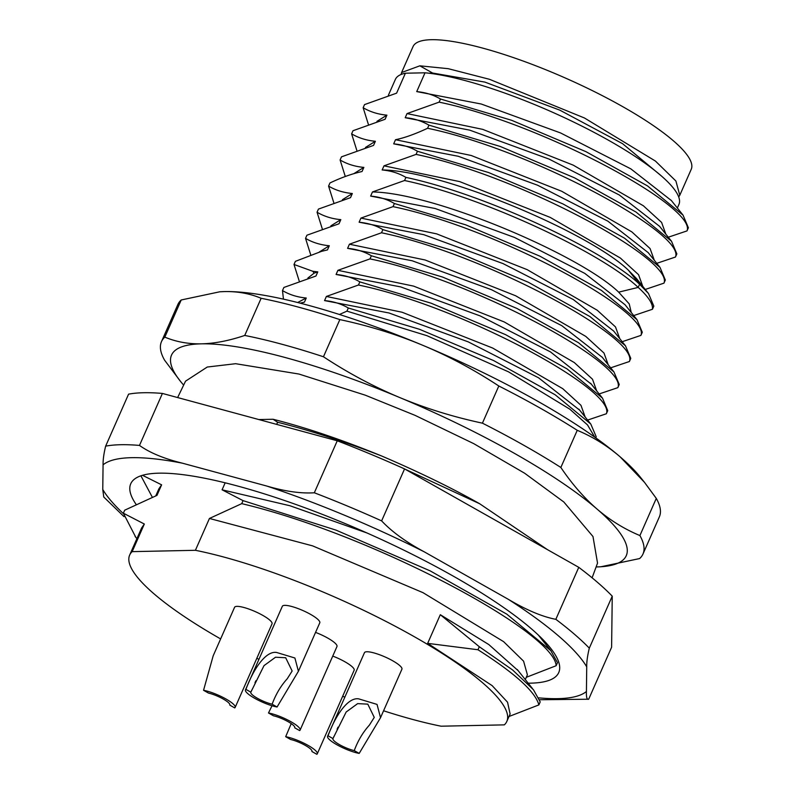 <?xml version="1.0" encoding="UTF-8"?>
<svg xmlns="http://www.w3.org/2000/svg" width="794" height="794" viewBox="0 0 794 794"><rect width="100%" height="100%" fill="white"/><g stroke="black" fill="none" stroke-linecap="round" stroke-linejoin="round"><path stroke-width="1.19" d="M211.621 692.517A20.465 4.407 23.8 0 1 235.163 707.414A20.465 4.407 23.8 0 1 234.716 707.901L229.784 705.112A14.62 3.146 -156.2 0 0 229.813 705.052A14.62 3.146 -156.2 0 0 223.074 698.938A14.62 3.146 -156.2 0 0 208.494 693.083L203.552 690.294A20.465 4.407 23.8 0 1 211.621 692.517M235.163 707.414L272.034 623.816A20.465 4.407 -156.2 0 0 248.492 608.919A20.465 4.407 -156.2 0 0 234.577 607.301L213.199 655.775L203.552 690.294M132.161 551.641A206.112 44.355 -156.2 0 0 129.66 555.075L141.58 528.04L144.339 524.03L132.161 551.641L195.403 550.302A206.112 44.355 -156.2 0 1 405.704 631.905A206.112 44.355 -156.2 0 1 506.83 721.428A206.112 44.355 -156.2 0 1 504.329 724.862L441.097 726.202A206.112 44.355 -156.2 0 1 383.571 710.779M129.66 555.075A206.112 44.355 -156.2 0 0 220.633 638.922M256.819 658.295A206.112 44.355 -156.2 0 0 258.933 659.357M342.661 696.288A206.112 44.355 -156.2 0 0 344.854 697.122M291.219 723.622L285.681 736.693A20.465 4.407 23.8 0 1 293.75 738.916A20.465 4.407 23.8 0 1 317.282 753.814L354.154 670.215A20.465 4.407 -156.2 0 0 332.746 656.092M380.534 717.677L401.913 669.203A20.465 4.407 -156.2 0 0 378.371 654.306A20.465 4.407 -156.2 0 0 364.456 652.688L327.585 736.276A20.465 4.407 23.8 0 1 328.031 735.79C335.137 716.367 347.673 696.973 358.719 698.869L377.031 704.407L380.534 717.677L359.196 753.397A20.465 4.407 23.8 0 1 351.127 751.174A20.465 4.407 23.8 0 1 327.585 736.276M298.405 671.277L319.784 622.804A20.465 4.407 -156.2 0 0 296.251 607.906A20.465 4.407 -156.2 0 0 282.336 606.288L245.465 689.877A20.465 4.407 23.8 0 1 245.912 689.391C253.008 669.967 265.553 650.574 276.6 652.47L294.902 658.008L298.405 671.277L277.076 706.997A20.465 4.407 23.8 0 1 269.007 704.774A20.465 4.407 23.8 0 1 245.465 689.877M272.014 705.757L268.491 712.982A20.465 4.407 23.8 0 1 276.56 715.205A20.465 4.407 23.8 0 1 300.102 730.103L336.974 646.514A20.465 4.407 -156.2 0 0 315.555 632.391M317.282 753.814A20.465 4.407 23.8 0 1 316.846 754.3L311.903 751.511A14.62 3.146 -156.2 0 0 311.933 751.452A14.62 3.146 -156.2 0 0 305.194 745.338A14.62 3.146 -156.2 0 0 290.614 739.482L285.681 736.693M332.964 738.579A14.62 3.146 -156.2 0 0 332.944 738.638A14.62 3.146 -156.2 0 0 339.683 744.752A14.62 3.146 -156.2 0 0 354.253 750.608C357.886 740.772 362.927 732.276 369.379 725.14L374.262 717.399L367.801 704.139L357.637 703.633L346.154 712.019L332.964 738.579L328.031 735.79M359.196 753.397L354.253 750.608M250.844 692.179A14.62 3.146 -156.2 0 0 250.815 692.239A14.62 3.146 -156.2 0 0 257.554 698.353A14.62 3.146 -156.2 0 0 272.134 704.209C275.766 694.363 280.798 685.877 287.259 678.741L292.142 670.999L285.671 657.74L275.518 657.234L264.025 665.62L250.844 692.179L245.912 689.391M277.076 706.997L272.134 704.209M300.102 730.103A20.465 4.407 23.8 0 1 299.656 730.589L294.723 727.8A14.62 3.146 -156.2 0 0 294.753 727.741A14.62 3.146 -156.2 0 0 288.014 721.637A14.62 3.146 -156.2 0 0 273.434 715.771L268.491 712.982M144.339 524.03L123.368 513.202L124.698 510.185L156.974 495.367L161.619 484.836L142.513 475.298M258.874 419.56L273.096 419.262L277.612 422.259L276.679 424.383M225.168 482.812L222.082 489.809L243.053 500.627L241.723 503.644L209.437 518.462L195.403 550.302M367.027 532.992L290.009 505.768L222.082 489.809M518.244 670.741L488.836 644.579L440.303 614.705L479.298 646.733L477.968 649.75L427.668 643.358L492.161 685.639L507.555 702.214L510.115 713.985L506.83 721.428M209.437 518.462L312.588 545.865L423.013 592.671L503.594 641.641L523.583 661.174L527.395 674.801L525.291 679.575M427.668 643.358L440.303 614.705M155.793 495.823L158.86 488.856L161.619 484.836M509.004 716.496L538.878 704.903C535.295 691.663 514.988 673.282 477.968 649.75M479.298 646.733L512.606 669.967L533.469 689.768L540.208 701.886L538.878 704.903M526.293 677.312L556.157 665.719L557.487 662.702L550.847 650.693L506.761 614.119L430.189 570.886L336.12 530.164L243.053 500.627M140.905 475.805L152.309 497.193M556.157 665.719C554.202 631.905 373.001 534.719 241.723 503.644M123.368 513.202L135.843 537.379M547.493 549.666L479.645 503.733L401.188 467.388M479.645 503.733C451.975 488.062 419.301 472.142 381.626 455.984C345.003 441.732 310.335 430.497 277.612 422.259M381.626 455.984C341.966 439.767 305.789 427.529 273.096 419.262M596.76 566.936A248.512 53.476 -156.2 0 0 600.83 566.757A248.512 53.476 -156.2 0 0 597.048 509.063A248.512 53.476 -156.2 0 0 399.61 397.496A248.512 53.476 -156.2 0 0 201.458 343.832A248.512 53.476 -156.2 0 0 180.496 381.368A248.512 53.476 -156.2 0 0 183.106 384.485M164.824 337.132L181.221 299.973L219.799 291.785L224.504 291.587C237.605 291.319 249.812 293.542 261.137 298.276L244.741 335.445C228.99 340.745 214.569 343.544 201.458 343.832C188.357 344.1 176.149 341.867 164.824 337.132A263.132 56.622 -156.2 0 0 161.47 341.658A263.132 56.622 -156.2 0 0 164.547 360.129L180.496 381.368M161.47 341.658L177.866 304.499A263.132 56.622 23.8 0 1 181.221 299.973M600.979 566.747L639.617 558.559A263.132 56.622 -156.2 0 0 642.971 554.033A263.132 56.622 -156.2 0 0 639.904 535.563C624.302 529.052 610.02 520.219 597.048 509.063C584.086 497.878 572.027 484.022 560.852 467.468L577.248 430.308C592.85 436.819 607.132 445.652 620.094 456.808L644.47 482.315L656.291 498.394L639.904 535.563M560.852 467.468A263.132 56.622 -156.2 0 0 482.424 423.162C453.285 416.929 425.683 408.384 399.61 397.496C373.547 386.599 348.159 373.021 323.456 356.764L339.842 319.595C368.982 325.818 396.583 334.373 422.656 345.251C448.729 356.149 474.107 369.736 498.811 385.993L482.424 423.162M323.456 356.764A263.132 56.622 -156.2 0 0 244.741 335.445M261.137 298.276A263.132 56.622 23.8 0 1 339.842 319.595M219.859 291.785A248.512 53.476 23.8 0 1 220.017 291.775A248.512 53.476 23.8 0 1 224.504 291.587A248.512 53.476 23.8 0 1 422.656 345.251A248.512 53.476 23.8 0 1 620.094 456.808A248.512 53.476 23.8 0 1 640.341 477.164L644.47 482.315M656.291 498.394A263.132 56.622 23.8 0 1 659.367 516.864L642.971 554.033M498.811 385.993A263.132 56.622 23.8 0 1 577.248 430.308M579.739 410.23L538.521 377.775L468.232 341.867L389.02 312.985L324.557 300.589C333.341 301.373 341.261 303.844 348.318 308.003L346.938 311.139L426.894 335.673L508.438 371.8L569.824 409.178L587.52 424.939L594.766 437.147M346.938 311.139L339.435 314.493M283.448 299.139L282.495 290.594L283.875 287.458L315.952 276.024L317.779 271.885L312.826 271.28L294.008 264.471L295.398 261.335L321.63 251.321L327.475 249.902L329.302 245.763C320.25 244.88 312.33 242.408 305.531 238.349L306.921 235.213L338.998 223.779L340.815 219.64C332.031 218.846 324.111 216.375 317.054 212.226L318.434 209.09L350.511 197.656L352.338 193.518C343.385 192.654 335.465 190.183 328.577 186.104L329.957 182.967C341.053 177.667 351.742 173.856 362.034 171.524L363.86 167.395C355.037 166.591 347.107 164.12 340.1 159.981L341.48 156.845L373.557 145.401L375.383 141.272C366.6 140.478 358.68 138.007 351.623 133.858L353.002 130.722L385.08 119.279L386.906 115.15C378.123 114.356 370.203 111.885 363.146 107.726L364.525 104.6L396.603 93.156L405.397 73.217L425.018 72.8A154.949 33.348 23.8 0 1 589.902 130.196A154.949 33.348 23.8 0 1 678.93 204.435L677.351 208.028M297.661 302.514L306.256 298.008C297.462 297.224 289.542 294.753 282.495 290.594M591.322 384.197L550.441 351.891L480.112 315.893L400.712 286.912L336.08 274.466C344.864 275.25 352.784 277.721 359.841 281.88L358.451 285.016L326.374 296.45L402.092 312.241L492.657 348.04L562.757 388.673L580.97 405.327L585.158 417.019M587.61 420.086L606.348 413.763L607.728 410.627L602.497 398.141L590.577 383.254M358.451 285.016C461.036 306.137 616.571 390.251 606.348 413.763M299.199 280.987L294.008 264.471M307.844 278.099L314.096 273.156L317.779 271.885M671.396 200.574L630.863 168.884L560.564 132.945L481.263 104.024L416.731 91.598L425.018 72.8M416.731 91.598C425.733 92.471 433.653 94.943 440.491 99.012L439.112 102.148L407.034 113.582L482.712 129.362L573.248 165.152L643.358 205.765L661.601 222.429L665.819 234.131M405.208 117.72C413.356 118.296 421.277 120.767 428.968 125.134L500.151 146.424L574.479 177.806L636.004 212.038L671.516 241.257L659.606 226.359L619.34 195.016L549.041 159.068L469.75 130.147L405.208 117.72L407.034 113.582M428.968 125.134L427.589 128.271C415.014 134.126 404.315 137.938 395.511 139.714L471.189 155.485L561.735 191.275L631.845 231.898L650.078 248.562L654.296 260.253M648.192 252.621L607.857 221.159L537.558 185.21L458.237 156.269L393.685 143.843L395.511 139.714M393.685 143.843C402.806 144.756 410.726 147.227 417.446 151.257L416.066 154.393L383.988 165.837L459.676 181.608L550.222 217.407L620.332 258.02L638.555 274.684L642.773 286.376M382.162 169.966C390.856 170.73 398.777 173.201 405.923 177.39C484.717 194.054 603.361 249.842 639.567 284.272L648.5 293.532L636.59 278.634L628.362 270.168C589.605 232.831 443.479 170.68 382.162 169.966L383.988 165.837M405.923 177.39L404.543 180.516L372.465 191.959C433.792 192.674 579.928 254.824 618.665 292.152L629.245 303.923L631.25 312.499M370.639 196.088C379.413 196.882 387.333 199.354 394.4 203.512L465.582 224.791L539.92 256.184L601.445 290.415L636.957 319.635L625.047 304.737L584.781 273.384L514.482 237.436L435.181 208.514L370.639 196.088L372.465 191.959M394.4 203.512L393.02 206.638L360.942 218.082L436.631 233.863L527.176 269.652L597.277 310.265L615.509 326.93L619.737 338.621M613.653 331.029L573.298 299.537L502.999 263.578L423.678 234.647L359.116 222.211L360.942 218.082M359.116 222.211C368.803 223.263 376.723 225.734 382.887 229.635L381.497 232.771L349.42 244.205L425.108 259.985L515.653 295.775L585.764 336.388L603.996 353.052L608.214 364.754M602.269 357.32L561.775 325.659L491.476 289.701L412.155 260.769L347.593 248.343L349.42 244.205M347.593 248.343C356.387 249.127 364.307 251.599 371.364 255.757L369.974 258.894L337.897 270.327L413.614 286.118L504.2 321.927L574.29 362.55L592.503 379.214L596.681 390.896M336.08 274.466L337.897 270.327M324.557 300.589L326.374 296.45M300.162 303.149L304.43 302.147L306.256 298.008M388.375 95.27L395.382 79.38A154.949 33.348 23.8 0 1 405.397 73.217M428.968 73.217L432.601 73.038L419.828 65.823L448.213 68.681L489.412 79.281L584.444 117.978L655.437 161.073L675.902 181.022L679.783 195.215L678.721 196.972M661.73 176.258L622.615 143.704L559.8 110.138L484.886 82.1L432.601 73.038M401.099 74.467L401.615 72.532L419.828 65.823M401.605 72.522L413.039 46.598A152.031 32.713 23.8 0 1 431.35 39.7A152.031 32.713 -156.2 0 1 594.855 91.866A152.031 32.713 -156.2 0 1 691.237 169.301L679.803 195.225M319.367 251.966L329.302 245.763M330.89 225.843L340.815 219.64M342.413 199.721L352.338 193.518M353.935 173.598L363.86 167.395M365.458 147.476L375.383 141.272M376.971 121.353L386.906 115.15M348.318 308.003L419.411 329.252L493.67 360.595L555.185 394.797L590.776 424.016L596.205 436.75L595.728 437.831M359.841 281.88L431.122 303.199L505.56 334.641L567.095 368.922L602.497 398.141M599.123 393.963L617.871 387.641L619.251 384.504L613.931 371.9L602.021 357.002M610.675 367.83L629.394 361.518L630.773 358.382L625.454 345.777L613.544 330.88M622.198 341.708L640.907 335.396L642.296 332.259L636.957 319.635M633.721 315.585L652.43 309.273L653.819 306.137L648.5 293.532M645.234 289.463L663.953 283.15L665.332 280.014L660.013 267.409L648.103 252.512M656.757 263.34L675.476 257.028L676.855 253.891L671.516 241.257M668.28 237.217L686.999 230.905L688.378 227.769L683.039 215.134L671.129 200.237M417.446 151.257L488.647 172.556L562.996 203.949L624.521 238.19L660.013 267.409M440.491 99.012L511.664 120.301L586.002 151.684L647.517 185.915L683.039 215.134M345.291 176.496L340.1 159.981M416.066 154.393C518.641 175.524 674.175 259.628 663.953 283.15M356.814 150.374L351.623 133.858M427.589 128.271C530.164 149.401 685.698 233.505 675.476 257.028M368.337 124.241L363.146 107.726M439.112 102.148C541.687 123.278 697.221 207.383 686.999 230.905M404.543 180.516C483.338 197.18 601.981 252.978 638.187 287.408C648.44 296.728 653.184 304.013 652.43 309.273M369.974 258.894C472.549 280.014 628.094 364.128 617.871 387.641M310.722 254.864L305.531 238.349M381.497 232.771C484.072 253.891 639.617 338.006 629.394 361.518M322.245 228.741L317.054 212.226M393.02 206.638C495.595 227.769 651.13 311.883 640.907 335.396M333.768 202.619L328.577 186.104M371.364 255.757L442.556 277.046L516.914 308.439L578.439 342.69L613.931 371.9M382.887 229.635L454.079 250.924L528.437 282.317L589.962 316.568L625.454 345.777M528.189 683.187A233.893 50.33 -156.2 0 0 558.748 672.558A233.893 50.33 -156.2 0 0 531.246 628.679A233.893 50.33 -156.2 0 0 299.318 505.709A233.893 50.33 -156.2 0 0 130.742 483.784A233.893 50.33 -156.2 0 0 136.141 504.428M538.749 697.857A268.392 57.754 -156.2 0 0 586.429 691.495C586.19 697.271 586.945 699.851 588.682 699.226L611.608 647.239L612.243 596.165L589.307 648.152A285.056 61.337 -156.2 0 0 555.84 619.32L578.766 567.333A285.056 61.337 23.8 0 1 612.243 596.165M578.766 567.333L404.563 468.907A285.056 61.337 -156.2 0 0 337.252 440.789L162.413 393.437A285.056 61.337 -156.2 0 0 128.578 394.152L105.652 446.139A285.056 61.337 23.8 0 1 139.486 445.424C149.788 452.779 164.06 458.694 182.312 463.16A268.392 57.754 -156.2 0 0 103.071 464.837C102.972 459.815 103.825 453.573 105.652 446.139M404.563 468.907L381.626 520.884A285.056 61.337 -156.2 0 0 314.325 492.776L337.252 440.789M162.413 393.437L139.486 445.424M123.983 516.616L103.766 497.014L102.763 489.481L103.071 464.837M539.553 699.742L588.682 699.226M589.307 648.152C587.471 655.765 586.607 661.998 586.726 666.851L586.429 691.495M381.626 520.884C391.889 531.781 406.111 542.104 424.294 551.85L508.339 599.331C526.611 610.129 542.441 616.789 555.84 619.32M182.312 463.16L266.655 486.007C284.996 491.397 300.886 493.65 314.325 492.776M312.826 271.28L314.096 273.156M628.362 270.168L639.567 284.272L638.187 287.408L618.665 292.152M123.417 513.649A268.392 57.754 23.8 0 1 102.763 489.481M508.339 599.331A268.392 57.754 23.8 0 1 586.726 666.851M266.655 486.007A268.392 57.754 23.8 0 1 424.294 551.85M333.54 737.289L333.847 736.584M337.103 729.21L338.006 727.155M251.41 690.889L251.718 690.184M254.973 682.81L255.886 680.756M542.937 639.577L542.59 640.361M517.261 669.521L532.526 688.616M135.089 536.446L136.886 538.689M550.847 650.703L538.392 635.121M177.638 397.556L185.538 381.17L207.254 367.036L235.639 363.702L298.941 374.043L365.24 395.164L415.073 415.361L473.71 443.628L524.596 473.204L563.809 501.977L592.989 536.536L597.535 563.115L592.106 577.814M590.776 424.036L578.856 409.128"/></g></svg>
